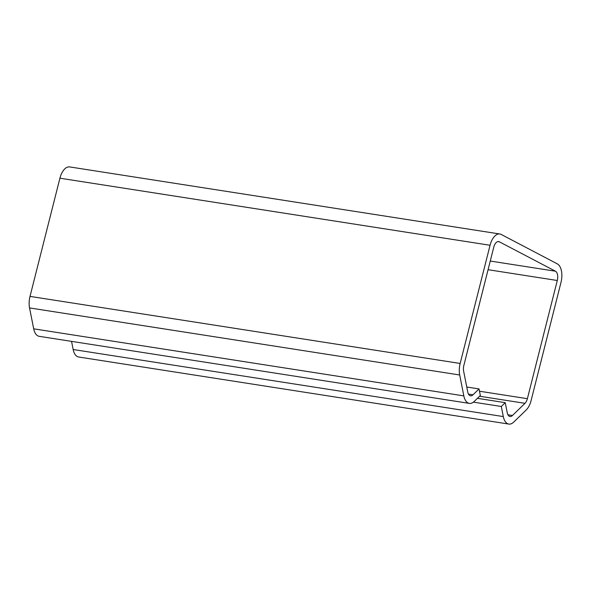 <?xml version="1.0" encoding="UTF-8"?>
<svg xmlns="http://www.w3.org/2000/svg" width="591" height="591" viewBox="0 0 591 591"><rect width="100%" height="100%" fill="white"/><g stroke="black" fill="none" stroke-linecap="round" stroke-linejoin="round"><path stroke-width="0.89" d="M560.985 282.432A15.336 8.038 98.9 0 0 557.306 263.859L501.19 234.442A15.336 8.038 98.9 0 0 499.831 233.992A15.336 8.038 98.9 0 0 490.065 245.265L460.16 363.458A15.336 8.038 98.9 0 0 459.695 374.99L463.839 395.889A15.336 8.038 98.9 0 0 469.343 403.387A15.336 8.038 98.9 0 0 474.307 401.37L480.343 395.497L479.042 388.93L472.999 394.803A7.668 4.019 -81.1 0 1 470.517 395.815A7.668 4.019 -81.1 0 1 467.769 392.062L463.632 371.163A7.668 4.019 -81.1 0 1 463.861 365.401L493.766 247.201A7.668 4.019 -81.1 0 1 498.649 241.571A7.668 4.019 -81.1 0 1 499.329 241.793L555.444 271.203A7.668 4.019 -81.1 0 1 557.291 280.496L527.379 398.689A7.668 4.019 -81.1 0 1 524.978 403.321L512.471 415.488A7.668 4.019 -81.1 0 1 509.989 416.5A7.668 4.019 -81.1 0 1 507.241 412.747L505.239 402.663L501.308 406.49L503.31 416.574A15.336 8.038 98.9 0 0 508.807 424.072A15.336 8.038 98.9 0 0 513.771 422.055L526.285 409.888A15.336 8.038 98.9 0 0 531.08 400.632L560.985 282.432M71.548 341.369L73.158 349.51A15.336 8.038 98.9 0 0 78.662 357.008L508.807 424.072M499.831 233.992L69.686 166.928A15.336 8.038 98.9 0 0 59.92 178.201L30.015 296.394A15.336 8.038 98.9 0 0 29.55 307.926L33.694 328.825A15.336 8.038 98.9 0 0 39.191 336.323L469.343 403.387M473.421 402.139L501.308 406.49M477.432 398.327L505.239 402.663M466.772 387.016L479.042 388.93M59.92 178.201L490.065 245.265M73.158 349.51L503.31 416.574M507.928 414.779L512.471 415.488M479.582 396.236L524.978 403.321M479.493 391.22L527.379 398.689M488.077 269.703L557.291 280.496M490.264 261.045L555.444 271.203M497.932 241.579L499.329 241.793M468.464 394.101L472.999 394.803M33.694 328.825L463.839 395.889M29.55 307.926L459.695 374.99M30.015 296.394L460.16 363.458"/></g></svg>
